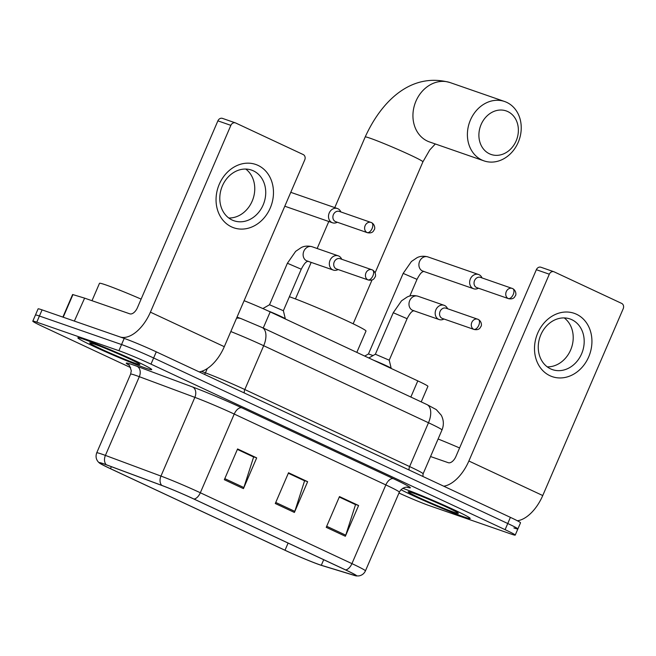 <?xml version="1.0" encoding="UTF-8"?>
<svg xmlns="http://www.w3.org/2000/svg" width="656" height="656" viewBox="0 0 656 656"><rect width="100%" height="100%" fill="white"/><g stroke="black" fill="none" stroke-linecap="round" stroke-linejoin="round"><path stroke-width="0.98" d="M244.098 300.694A25.141 1.181 23.3 0 1 270.19 311.895L417.798 380.89A25.141 1.181 23.3 0 1 427.917 386.335L421.218 401.898M513.894 527.941A25.141 1.181 -156.7 0 0 517.871 528.949L520.52 522.799A25.141 1.181 -156.7 0 0 510.401 517.363L156.276 351.837A25.141 1.181 -156.7 0 0 124.205 338.398L42.074 309.878A25.141 1.181 -156.7 0 0 38.097 308.869L35.449 315.019A25.141 1.181 -156.7 0 1 39.426 316.028A25.141 1.181 -156.7 0 0 35.449 315.019L32.8 321.169A25.141 1.181 -156.7 0 0 42.919 326.606L130.626 367.606M517.871 528.949A25.141 1.181 -156.7 0 0 507.752 523.513L153.627 357.987A25.141 1.181 -156.7 0 0 121.557 344.548L39.426 316.028L121.557 344.548A25.141 1.181 -156.7 0 1 153.627 357.987L507.752 523.513A25.141 1.181 -156.7 0 1 517.871 528.949L515.222 535.099A25.141 1.181 -156.7 0 0 505.104 529.663L150.978 364.137A25.141 1.181 -156.7 0 0 118.908 350.698L36.777 322.178A25.141 1.181 -156.7 0 0 32.8 321.169M463.817 516.854A40.221 1.894 -156.7 0 0 470.18 518.47A40.221 1.894 -156.7 0 0 444.522 505.44A40.221 1.894 -156.7 0 0 402.751 488.302A40.221 1.894 -156.7 0 1 444.522 505.44A40.221 1.894 -156.7 0 1 470.18 518.47A40.221 1.894 -156.7 0 1 463.817 516.854A40.221 1.894 -156.7 0 1 400.964 489.704A40.221 1.894 -156.7 0 0 463.817 516.854M145.353 368A40.221 1.894 -156.7 0 0 151.725 369.615A40.221 1.894 -156.7 0 0 125.993 356.561A40.221 1.894 -156.7 0 0 84.214 339.414A40.221 1.894 -156.7 0 0 77.843 337.799A40.221 1.894 -156.7 0 0 103.574 350.862A40.221 1.894 -156.7 0 0 145.353 368A40.221 1.894 -156.7 0 0 151.725 369.615A40.221 1.894 -156.7 0 0 125.993 356.561A40.221 1.894 -156.7 0 0 84.214 339.414A40.221 1.894 -156.7 0 0 77.843 337.799A40.221 1.894 -156.7 0 0 103.574 350.862A40.221 1.894 -156.7 0 0 145.353 368M319.218 564.578A26.814 1.263 23.3 0 1 285.007 550.245L110.487 468.671A26.814 1.263 23.3 0 1 99.696 462.874A26.814 1.263 23.3 0 1 106.649 464.932L162.196 485.596A26.814 1.263 23.3 0 1 193.692 498.945L345.302 569.81A26.814 1.263 23.3 0 1 356.093 575.607A26.814 1.263 23.3 0 1 353.945 575.222L321.309 565.267A26.814 1.263 23.3 0 1 319.218 564.578M319.726 564.816A27.486 1.296 -156.7 0 0 321.875 565.521L354.502 575.476A27.486 1.296 -156.7 0 0 356.298 575.927A27.486 1.296 -156.7 0 0 345.646 569.925L194.045 499.068A27.486 1.296 -156.7 0 0 161.753 485.383L106.206 464.719A27.486 1.296 -156.7 0 0 99.327 462.939A27.486 1.296 -156.7 0 0 110.142 468.556L284.663 550.122A27.486 1.296 -156.7 0 0 319.726 564.816M398.963 493.025A25.141 1.181 -156.7 0 0 429.122 505.571L511.245 534.091A25.141 1.181 -156.7 0 0 515.222 535.099M326.237 527.334L339.48 496.584L358.594 505.514L345.351 536.264L326.237 527.334M224.336 479.7L237.579 448.95L256.685 457.88L243.442 488.63L224.336 479.7M275.29 503.513L288.533 472.763L307.639 481.693L294.396 512.443L275.29 503.513M339.332 496.928L355.085 504.423M237.431 449.294L253.183 456.789M288.378 473.107L304.13 480.602M307.639 481.693L304.179 480.495M288.337 473.222L304.589 480.815L294.806 511.36A6.699 3.649 115.1 0 1 294.396 512.443M256.685 457.88L253.224 456.683M237.382 449.401L253.634 457.002L243.852 487.539A6.699 3.649 115.1 0 1 243.442 488.63M358.594 505.514L355.134 504.308M339.291 497.035L355.544 504.636L345.753 535.173A6.699 3.649 115.1 0 1 345.351 536.264M454.001 512.262A27.314 1.287 -156.7 0 0 458.323 513.295A27.314 1.287 -156.7 0 0 440.291 504.243A27.314 1.287 -156.7 0 0 412.476 492.853A27.314 1.287 -156.7 0 0 408.204 491.713A27.314 1.287 -156.7 0 0 425.063 500.372A27.314 1.287 -156.7 0 0 454.001 512.262M459.577 447.966A41.894 1.976 -156.7 0 0 438.101 438.995M576.46 314.232A33.513 28.077 -70.8 0 1 588.694 356.889A33.513 28.077 -70.8 0 1 549.974 375.732A33.513 28.077 -70.8 0 1 537.74 333.068A33.513 28.077 -70.8 0 1 576.46 314.232M550.63 368.885A26.814 22.46 109.2 0 0 552.426 369.615A26.814 22.46 109.2 0 0 582.044 352.739A26.814 22.46 109.2 0 0 571.811 319.685A26.814 22.46 109.2 0 0 570.015 318.955A26.814 22.46 109.2 0 0 540.405 335.831A26.814 22.46 109.2 0 0 550.63 368.885M564.234 317.914A26.814 22.46 -70.8 0 1 571.466 347.844A26.814 22.46 -70.8 0 1 547.235 366.852M517.371 520.766A33.513 18.237 -64.9 0 0 542.75 495.542L623.2 308.746A4.19 3.51 109.2 0 0 621.675 303.408L554.156 271.855A4.19 3.51 109.2 0 0 553.877 271.74A4.19 3.51 109.2 0 0 549.318 274.208L536.354 269.706L455.904 456.502A8.38 4.559 115.1 0 1 448.269 462.693L430.549 456.535M443.735 486.203A33.513 18.237 -64.9 0 0 468.868 461.012L549.318 274.208M536.354 269.706A4.19 3.51 -70.8 0 1 540.913 267.238L553.877 271.74M507.744 111.553A23.042 19.303 109.2 0 0 481.119 124.509A23.042 19.303 109.2 0 0 489.532 153.832A23.042 19.303 109.2 0 0 516.149 140.884A23.042 19.303 109.2 0 0 507.744 111.553M481.898 160.023A31.422 26.322 -70.8 0 1 469.917 121.286A31.422 26.322 -70.8 0 1 504.62 101.508A31.422 26.322 -70.8 0 1 506.727 102.369A31.422 26.322 -70.8 0 1 518.716 141.106A31.422 26.322 -70.8 0 1 484.005 160.876A31.422 26.322 -70.8 0 1 481.898 160.023M356.815 352.387L365.999 331.059A46.084 2.173 -156.7 0 0 337.143 316.372A46.084 2.173 -156.7 0 0 289.403 296.717M373.043 355.568L368.459 353.953L403.161 273.396L417.011 279.358C421.308 271.19 422.407 272.306 423.727 271.248M482.029 277.923L481.816 277.472A7.544 6.314 109.2 0 0 479.077 274.708A7.544 6.314 109.2 0 0 478.568 274.503A7.544 6.314 109.2 0 0 470.36 278.948A7.544 6.314 109.2 0 0 473.115 288.542A7.544 6.314 109.2 0 0 473.624 288.747A7.544 6.314 109.2 0 0 478.011 288.427L478.462 288.214M508.261 298.546A5.445 2.96 115.1 0 0 513.222 294.519A5.445 2.96 -64.9 0 0 512.721 288.607L480.471 277.381A5.445 4.559 109.2 0 0 474.55 280.596A5.445 4.559 109.2 0 0 476.535 287.525A5.445 4.559 109.2 0 0 476.904 287.672L508.63 298.693C511.409 299.202 513.377 298.677 514.525 297.119L515.518 295.454C515.96 295.569 516.715 290.911 512.721 288.607A5.445 2.96 -64.9 0 0 512.566 288.55A5.445 4.559 109.2 0 0 512.197 288.402A5.445 4.559 109.2 0 0 506.186 291.83A5.445 4.559 109.2 0 0 508.261 298.546A5.445 4.559 109.2 0 0 508.63 298.693M340.89 211.954L340.669 211.503A7.544 6.314 109.2 0 0 337.93 208.739A7.544 6.314 109.2 0 0 337.43 208.534A7.544 6.314 109.2 0 0 329.222 212.979A7.544 6.314 109.2 0 0 331.977 222.573A7.544 6.314 109.2 0 0 332.477 222.778A7.544 6.314 109.2 0 0 336.864 222.458L337.315 222.245M367.122 232.568A5.445 2.96 115.1 0 0 372.083 228.55A5.445 2.96 -64.9 0 0 371.583 222.638L339.332 211.412A5.445 4.559 109.2 0 0 333.404 214.619A5.445 4.559 109.2 0 0 335.396 221.556A5.445 4.559 109.2 0 0 335.757 221.703L367.483 232.716C370.271 233.233 372.239 232.708 373.387 231.142L374.371 229.485C374.814 229.592 375.576 224.942 371.583 222.638A5.445 2.96 -64.9 0 0 371.427 222.573A5.445 4.559 109.2 0 0 371.058 222.425A5.445 4.559 109.2 0 0 365.048 225.853A5.445 4.559 109.2 0 0 367.122 232.568A5.445 4.559 109.2 0 0 367.483 232.716M407.097 318.693L389.229 360.193L375.371 354.232L393.247 312.723L407.097 318.693C411.394 310.526 412.493 311.641 413.813 310.575M447.572 308.73L447.351 308.279A7.544 6.314 109.2 0 0 444.104 305.311A7.544 6.314 109.2 0 0 435.904 309.755A7.544 6.314 109.2 0 0 439.159 319.554A7.544 6.314 109.2 0 0 443.546 319.234L443.997 319.021M473.804 329.345A5.445 2.96 115.1 0 0 478.765 325.327A5.445 2.96 -64.9 0 0 478.257 319.415L446.014 308.189A5.445 4.559 109.2 0 0 440.086 311.395A5.445 4.559 109.2 0 0 442.078 318.332A5.445 4.559 109.2 0 0 442.439 318.48L474.165 329.492C476.953 330.009 478.913 329.484 480.061 327.918L481.053 326.262C481.496 326.368 482.258 321.711 478.257 319.415A5.445 2.96 -64.9 0 0 478.109 319.349A5.445 4.559 109.2 0 0 477.74 319.201A5.445 4.559 109.2 0 0 471.721 322.629A5.445 4.559 109.2 0 0 473.804 329.345A5.445 4.559 109.2 0 0 474.165 329.492M391.148 368.434L391.189 368.336A12.571 0.59 -156.7 0 0 391.189 368.319A12.571 0.59 -156.7 0 0 385.121 365.154A12.571 0.59 -156.7 0 0 373.436 360.16M283.367 310.723L269.518 304.753L287.394 263.245L301.243 269.214C305.54 261.047 306.639 262.162 307.959 261.096M341.719 259.251L341.497 258.8A7.544 6.314 109.2 0 0 338.25 255.832A7.544 6.314 109.2 0 0 330.05 260.276A7.544 6.314 109.2 0 0 333.305 270.075A7.544 6.314 109.2 0 0 337.692 269.755L338.143 269.542M367.942 279.866A5.445 2.96 115.1 0 0 372.903 275.848A5.445 2.96 -64.9 0 0 372.403 269.936L340.161 258.71A5.445 4.559 109.2 0 0 334.232 261.916A5.445 4.559 109.2 0 0 336.216 268.853A5.445 4.559 109.2 0 0 336.585 269.001L368.311 280.014C371.091 280.53 373.059 280.005 374.207 278.439L375.199 276.783C375.642 276.889 376.405 272.24 372.403 269.936A5.445 2.96 -64.9 0 0 372.247 269.87A5.445 4.559 109.2 0 0 371.886 269.723A5.445 4.559 109.2 0 0 365.868 273.15A5.445 4.559 109.2 0 0 367.942 279.866A5.445 4.559 109.2 0 0 368.311 280.014M301.243 269.214L283.367 310.714L285.335 318.841A12.571 0.59 -156.7 0 0 285.335 318.841A12.571 0.59 -156.7 0 0 279.153 315.618A12.571 0.59 -156.7 0 0 267.377 310.6M258.005 165.378A33.513 28.077 -70.8 0 1 270.239 208.034A33.513 28.077 -70.8 0 1 231.519 226.878A33.513 28.077 -70.8 0 1 219.284 184.221A33.513 28.077 -70.8 0 1 258.005 165.378M232.167 220.031A26.814 22.46 109.2 0 0 233.962 220.76A26.814 22.46 109.2 0 0 263.581 203.885A26.814 22.46 109.2 0 0 253.355 170.831A26.814 22.46 109.2 0 0 251.56 170.101A26.814 22.46 109.2 0 0 221.941 186.976A26.814 22.46 109.2 0 0 232.167 220.031M245.77 169.059A26.814 22.46 -70.8 0 1 253.011 198.989A26.814 22.46 -70.8 0 1 228.78 217.997M74.686 321.202L119.876 336.897A33.513 18.237 -64.9 0 0 150.413 312.158L230.863 125.353L217.89 120.852L137.44 307.656A8.38 4.559 115.1 0 1 129.814 313.839L84.616 298.144L74.358 321.096L84.616 298.144M199.162 371.878A33.513 18.237 -64.9 0 0 224.295 346.688L304.745 159.892A4.19 3.51 109.2 0 0 303.211 154.562L235.701 123A4.19 3.51 109.2 0 0 235.422 122.885A4.19 3.51 109.2 0 0 230.863 125.353M217.89 120.852A4.19 3.51 -70.8 0 1 222.45 118.383L235.422 122.885M62.886 317.11L72.611 294.511L84.288 298.037M141.122 299.111A41.894 1.976 -156.7 0 0 106.108 285.016A41.894 1.976 -156.7 0 0 99.482 283.326L91.996 300.702M135.546 363.416A27.314 1.287 -156.7 0 0 139.867 364.441A27.314 1.287 -156.7 0 0 121.827 355.388A27.314 1.287 -156.7 0 0 94.021 344.006A27.314 1.287 -156.7 0 0 89.749 342.858A27.314 1.287 -156.7 0 0 106.608 351.518A27.314 1.287 -156.7 0 0 135.546 363.416M410.845 397.044L417.798 380.89M263.236 328.049L270.19 311.895M510.401 517.363L505.104 529.663M42.074 309.878L36.777 322.178M124.205 338.398L118.908 350.698M156.276 351.837L150.978 364.137M236.562 318.201A16.761 12.243 -69.6 0 1 241.195 318.668L262.138 327.533L426.933 404.563L436.273 409.598L441.217 415.166C443.768 419.996 444.022 424.94 441.98 430A33.513 1.583 -156.7 0 0 428.483 422.751L409.615 466.564A33.513 1.583 23.3 0 1 423.104 473.821L422.899 476.461M207.28 368.565L205.435 372.846A33.513 1.583 23.3 0 1 244.811 389.541L409.615 466.564A4.19 2.28 -64.9 0 0 409.18 470.049M201.458 371.37L205.435 372.846A4.19 3.059 110.4 0 1 204.467 374.363M426.933 404.563A16.761 9.118 115.1 0 1 428.483 422.751L263.687 345.72L244.811 389.541A4.19 2.28 -64.9 0 0 244.385 393.018M262.138 327.533A16.761 9.118 115.1 0 1 263.687 345.72A33.513 1.583 -156.7 0 0 230.814 331.542M285.007 550.245L288.099 543.07M128.912 365.105A41.894 1.976 23.3 0 1 132.865 364.81A41.894 1.976 23.3 0 1 137.104 366.335L192.643 386.999A41.894 1.976 23.3 0 1 241.867 407.86L393.469 478.724A41.894 1.976 23.3 0 1 407.056 487.211M106.206 464.719A8.38 6.117 -69.6 0 1 105.411 455.412L139.31 376.692A33.513 1.583 -156.7 0 0 135.923 375.47A33.513 1.583 -156.7 0 0 130.618 374.125L131.29 370.788C129.855 366.081 128.92 364.072 128.502 364.752M194.045 499.068A8.38 4.559 -64.9 0 0 200.334 492.763L351.936 563.627A8.38 4.559 115.1 0 1 345.646 569.925M161.753 485.383A8.38 6.117 -69.6 0 1 160.958 476.076A33.513 1.583 23.3 0 1 200.334 492.763L234.233 414.051A33.513 1.583 -156.7 0 0 194.857 397.364L139.31 376.692A8.38 6.117 110.4 0 0 137.104 366.335M393.469 478.724A8.38 4.559 115.1 0 0 385.835 484.915L351.936 563.627A33.513 1.583 23.3 0 1 365.433 570.884L399.332 492.164A33.513 1.583 -156.7 0 0 385.835 484.915L234.233 414.051A8.38 4.559 115.1 0 1 241.867 407.86M99.327 462.939C96.202 460.2 95.333 456.838 96.719 452.837A33.513 1.583 23.3 0 1 105.411 455.412L160.958 476.076L194.857 397.364A8.38 6.117 110.4 0 0 192.643 386.999M110.487 468.671L111.348 466.678M321.309 565.267L323.703 559.716M353.945 575.222L354.33 574.312M275.741 502.455L294.806 511.36M326.696 526.268L345.753 535.173M224.795 478.634L243.852 487.539M468.868 461.012L542.75 495.542M334.773 207.608L365.195 136.965C381.005 102.09 410.615 71.611 450.164 82.599A31.422 26.322 109.2 0 0 415.453 102.369A31.422 26.322 109.2 0 0 427.441 141.106A31.422 26.322 109.2 0 0 429.549 141.958L484.005 160.876M365.195 136.965A31.422 1.484 23.3 0 1 370.173 138.236A31.422 1.484 23.3 0 1 410.262 155.021A31.422 1.484 23.3 0 1 422.915 161.827L429.754 149.945L435.313 143.967M427.966 256.931A7.544 6.314 109.2 0 0 427.827 256.881A7.544 6.314 109.2 0 0 419.496 261.629A7.544 6.314 109.2 0 0 422.374 270.92A7.544 6.314 109.2 0 0 422.735 271.076A7.544 6.314 109.2 0 0 422.874 271.125L473.624 288.747M418.052 296.258A7.544 6.314 109.2 0 0 417.913 296.209A7.544 6.314 109.2 0 0 409.705 300.653A7.544 6.314 109.2 0 0 412.829 310.411A7.544 6.314 109.2 0 0 412.968 310.46L439.159 319.554M312.199 246.779A7.544 6.314 109.2 0 0 312.059 246.73A7.544 6.314 109.2 0 0 303.851 251.174A7.544 6.314 109.2 0 0 306.975 260.932A7.544 6.314 109.2 0 0 307.115 260.981L333.305 270.075M150.413 312.158L224.295 346.688M72.947 294.577L63.197 317.217M441.98 430L423.104 473.821M237.029 317.119L241.195 318.668M356.298 575.927L358.848 575.911C361.915 575.369 364.113 573.697 365.433 570.884M96.719 452.837L130.618 374.125M399.332 492.164C402.841 485.801 409.008 487.31 407.597 487.26M450.164 82.599L504.62 101.508M295.438 298.939L311.182 262.392M317.16 248.501L328.795 221.498M353.158 323.793L372.034 279.956M375.125 272.781L422.915 161.827M368.475 353.945L364.728 356.085M403.161 273.396L411.427 261.49L417.109 257.652C417.372 257.578 421.25 255.151 427.827 256.881L478.568 274.503M409.828 296.028L417.011 279.358M290.772 192.331L337.43 208.534M284.794 206.214L332.477 222.778M375.38 354.224L368.803 357.987M444.104 305.311L417.913 296.209C411.337 294.478 407.458 296.906 407.204 296.988L401.513 300.825L393.247 312.723M389.221 360.185L391.189 368.319M269.526 304.745L262.859 308.566M338.25 255.832L312.059 246.73C305.483 245 301.604 247.427 301.342 247.509L295.659 251.346L287.394 263.245"/></g></svg>
